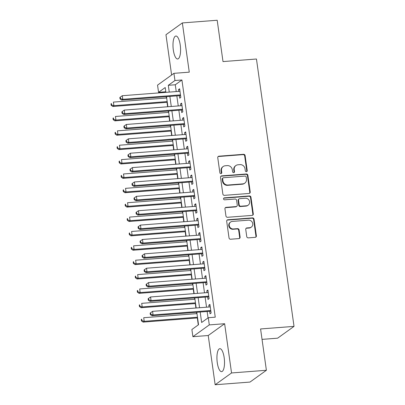 <?xml version="1.0" encoding="UTF-8"?>
<svg xmlns="http://www.w3.org/2000/svg" width="405" height="405" viewBox="0 0 405 405"><rect width="100%" height="100%" fill="white"/><g stroke="black" fill="none" stroke-linecap="round" stroke-linejoin="round"><path stroke-width="0.61" d="M246.402 171.664A1.012 0.942 54.3 0 0 247.222 170.601L245.116 155.611A1.448 1.347 54.3 0 0 243.547 154.305L218.923 156.193A1.448 1.347 54.3 0 0 217.753 157.712L219.859 172.702A1.012 0.942 54.3 0 0 221.413 173.451A1.012 0.942 54.3 0 0 221.778 172.555L221.505 170.616A4.637 4.308 54.3 0 1 223.175 166.516A4.637 4.308 54.3 0 1 225.246 165.766L227.296 165.61A4.637 4.308 54.3 0 1 232.313 169.786L232.581 171.725A1.012 0.942 54.3 0 0 234.136 172.474A1.012 0.942 54.3 0 0 234.5 171.578L234.227 169.639A4.637 4.308 54.3 0 1 235.897 165.539A4.637 4.308 54.3 0 1 237.968 164.789L240.023 164.632A4.637 4.308 54.3 0 1 245.035 168.809L245.303 170.748A1.012 0.942 54.3 0 0 246.402 171.664M246.61 171.624A1.012 0.942 54.3 0 0 246.777 170.92L244.671 155.93A1.448 1.347 54.3 0 0 243.106 154.624L218.482 156.512A1.448 1.347 54.3 0 0 218.072 156.613M221.165 173.578A1.012 0.942 54.3 0 0 221.332 172.874L221.059 170.935L221.505 170.616M233.887 172.601A1.012 0.942 54.3 0 0 234.055 171.897L233.781 169.958L234.227 169.639M224.178 357.681A11.517 3.706 -94.4 0 0 219.839 348.685A11.517 3.706 -94.4 0 0 217.267 362.652A11.517 3.706 -94.4 0 0 221.601 371.648A11.517 3.706 -94.4 0 0 224.178 357.681M180.235 45.026A11.517 3.706 -94.4 0 0 175.897 36.03A11.517 3.706 -94.4 0 0 173.325 49.997A11.517 3.706 -94.4 0 0 177.663 58.993A11.517 3.706 -94.4 0 0 180.235 45.026M246.741 236.566A1.448 1.347 54.3 0 0 248.311 237.872L255.216 237.34A1.448 1.347 54.3 0 0 256.385 235.826L254.046 219.176A1.448 1.347 54.3 0 0 252.482 217.87L227.858 219.763A1.448 1.347 54.3 0 0 226.689 221.277L229.027 237.927A1.448 1.347 54.3 0 0 230.592 239.233L238.94 238.591A1.448 1.347 54.3 0 0 240.109 237.077L239.107 229.949A1.448 1.347 54.3 0 0 237.543 228.643L233.401 228.962A3.878 3.599 54.3 0 1 229.468 226.42A3.878 3.599 54.3 0 1 230.607 222.041A3.878 3.599 54.3 0 1 232.343 221.413L248.554 220.168A3.878 3.599 54.3 0 1 252.487 222.709A3.878 3.599 54.3 0 1 251.348 227.089A3.878 3.599 54.3 0 1 249.612 227.716L246.913 227.924A1.448 1.347 54.3 0 0 245.744 229.443L246.741 236.566M266.389 370.281L249.991 382.072L215.151 384.75L231.544 372.954L266.389 370.281L260.577 328.951L294.025 326.384L256.451 59.008L223.003 61.58L217.191 20.25L182.351 22.928L189.272 72.161L173.942 73.335L174.95 80.524L181.921 79.987L215.252 317.176L208.286 317.712L209.294 324.901L192.901 336.692L191.889 329.508L198.536 324.724L196.79 312.29M231.544 372.954L224.628 323.722L209.294 324.901M249.05 193.458A1.448 1.347 54.3 0 0 250.219 191.945L247.88 175.294A1.448 1.347 54.3 0 0 246.316 173.988L221.692 175.876A1.448 1.347 54.3 0 0 220.523 177.395L222.861 194.046A1.448 1.347 54.3 0 0 224.426 195.352L249.05 193.458M250.963 197.235L253.302 213.886A1.448 1.347 54.3 0 1 252.133 215.399L227.509 217.293A1.448 1.347 54.3 0 1 225.944 215.986L224.942 208.858A1.448 1.347 54.3 0 1 226.111 207.345L236.1 206.575A1.448 1.347 54.3 0 0 237.269 205.062L236.606 200.333A1.448 1.347 54.3 0 0 235.037 199.027L224.643 199.827A1.012 0.942 54.3 0 1 223.909 198.015A1.012 0.942 54.3 0 1 224.365 197.853L249.399 195.929A1.448 1.347 54.3 0 1 250.963 197.235L250.523 197.554L252.862 214.204L253.302 213.886M182.351 22.928L165.959 34.719L171.619 75.006M179.364 95.676L179.719 98.192L180.827 97.392L179.618 88.771L178.509 89.566L178.762 91.378M181.384 110.049L181.739 112.565L182.847 111.77L181.637 103.143L180.529 103.943L180.782 105.751M183.409 124.426L183.759 126.942L184.867 126.142L183.657 117.521L182.549 118.316L182.802 120.128M185.429 138.799L185.779 141.315L186.887 140.52L185.677 131.893L184.569 132.693L184.822 134.5M187.449 153.176L187.804 155.692L188.907 154.892L187.697 146.271L186.589 147.066L186.842 148.878M189.469 167.548L189.823 170.065L190.927 169.27L189.717 160.643L188.608 161.443L188.862 163.25M191.489 181.926L191.843 184.442L192.947 183.642L191.737 175.021L190.628 175.816L190.887 177.628M193.509 196.298L193.863 198.815L194.972 198.02L193.757 189.393L192.648 190.193L192.907 192M195.529 210.676L195.883 213.192L196.992 212.392L195.777 203.771L194.668 204.565L194.927 206.378M197.549 225.048L197.903 227.564L199.012 226.77L197.797 218.143L196.688 218.943L196.946 220.75M199.569 239.426L199.923 241.942L201.032 241.142L199.817 232.521L198.708 233.315L198.966 235.128M201.589 253.798L201.943 256.314L203.052 255.52L201.837 246.893L200.733 247.693L200.986 249.5M203.609 268.176L203.963 270.692L205.072 269.892L203.857 261.271L202.753 262.065L203.006 263.878M205.629 282.548L205.983 285.064L207.092 284.269L205.882 275.643L204.773 276.443L205.026 278.25M207.649 296.926L208.003 299.442L209.112 298.642L207.902 290.02L206.793 290.815L207.046 292.628M181.921 79.987L175.274 84.772L176.231 91.57M176.833 95.869L178.251 105.948M178.853 110.246L180.271 120.32M180.873 124.618L182.29 134.698M182.893 138.996L184.31 149.07M184.913 153.368L186.33 163.448M186.933 167.746L188.35 177.82M188.953 182.118L190.37 192.198M190.973 196.496L192.39 206.57M192.993 210.868L194.41 220.948M195.013 225.246L196.43 235.32M197.038 239.618L198.45 249.698M199.057 253.996L200.47 264.07M201.077 268.368L202.49 278.448M203.097 282.746L204.51 292.82M205.117 297.118L206.535 307.198M207.137 311.496L208.033 317.89M209.668 311.298L210.023 313.814L211.132 313.019L209.922 304.393L208.813 305.193L209.066 307M165.772 91.606L165.61 92.386M166.212 96.684L166.399 98.02M167.007 102.318L167.63 106.763M168.232 111.061L168.419 112.398M169.027 116.696L169.649 121.135M170.252 125.434L170.439 126.77M171.047 131.068L171.669 135.513M172.272 139.811L172.459 141.148M173.067 145.446L173.689 149.885M174.292 154.183L174.484 155.52M175.087 159.818L175.709 164.263M176.317 168.561L176.504 169.898M177.106 174.196L177.729 178.635M178.337 182.933L178.524 184.27M179.126 188.568L179.749 193.013M180.357 197.311L180.544 198.647M181.146 202.945L181.769 207.385M182.377 211.683L182.564 213.02M183.166 217.318L183.789 221.763M184.397 226.061L184.584 227.397M185.186 231.695L185.814 236.135M186.416 240.433L186.604 241.77M187.206 246.068L187.834 250.513M188.436 254.811L188.624 256.147M189.226 260.445L189.854 264.885M190.456 269.183L190.644 270.52M191.246 274.818L191.874 279.263M192.476 283.561L192.664 284.897M193.266 289.195L193.894 293.635M194.496 297.933L194.683 299.27M195.286 303.568L195.914 308.013M196.516 312.311L196.703 313.647M197.311 317.945L198.288 324.906M262.045 339.375L277.633 338.175L294.025 326.384M224.628 323.722L208.231 335.517L215.151 384.75M208.231 335.517L192.901 336.692M165.523 91.783L158.557 92.32L157.545 85.131L173.942 73.335M200.166 312.027L201.639 322.491L208.286 317.712M174.95 80.524L168.303 85.308L169.26 92.107M169.862 96.405L171.28 106.485M171.882 110.783L173.299 120.857M173.907 125.155L175.319 135.235M175.927 139.533L177.339 149.607M177.947 153.905L179.359 163.984M179.967 168.283L181.379 178.357M181.987 182.655L183.404 192.734M184.007 197.032L185.424 207.107M186.027 211.405L187.444 221.484M188.047 225.782L189.464 235.857M190.066 240.155L191.484 250.234M192.086 254.532L193.504 264.607M194.106 268.905L195.524 278.984M196.126 283.282L197.544 293.357M198.146 297.655L199.564 307.734M165.883 92.365L165.205 87.536L158.557 92.32M196.187 307.992L194.77 297.913M194.167 293.615L192.75 283.541M192.142 279.242L190.73 269.163M190.122 264.865L188.71 254.791M188.102 250.493L186.69 240.413M186.082 236.115L184.67 226.041M184.062 221.743L182.645 211.663M182.042 207.365L180.625 197.291M180.023 192.993L178.605 182.913M178.003 178.615L176.585 168.541M175.983 164.243L174.565 154.163M173.963 149.865L172.545 139.791M171.943 135.493L170.525 125.413M169.923 121.115L168.505 111.041M167.903 106.743L166.485 96.663M175.274 84.772L168.303 85.308M178.509 89.566L179.714 89.475M180.529 103.943L181.734 103.847M182.549 118.316L183.754 118.225M184.569 132.693L185.773 132.597M186.589 147.066L187.793 146.974M188.608 161.443L189.818 161.347M190.628 175.816L191.838 175.724M192.648 190.193L193.858 190.097M194.668 204.565L195.878 204.474M196.688 218.943L197.898 218.847M198.708 233.315L199.918 233.224M200.733 247.693L201.938 247.597M202.753 262.065L203.958 261.974M204.773 276.443L205.978 276.347M206.793 290.815L207.998 290.724M208.813 305.193L210.018 305.097M235.897 165.539L235.452 165.858A4.637 4.308 54.3 0 0 233.781 169.958M223.175 166.516L222.73 166.835A4.637 4.308 54.3 0 0 221.059 170.935M249.46 193.362A1.448 1.347 54.3 0 0 249.779 192.264L247.435 175.613A1.448 1.347 54.3 0 0 245.87 174.307L221.246 176.195A1.448 1.347 54.3 0 0 220.836 176.297M246.184 176.995A1.012 0.942 54.3 0 0 245.086 176.079L223.474 177.739A1.012 0.942 54.3 0 0 222.654 178.797L222.942 180.848A4.637 4.308 54.3 0 0 227.954 185.024L242.727 183.89A4.637 4.308 54.3 0 0 244.802 183.141A4.637 4.308 54.3 0 0 246.473 179.04L246.184 176.995M223.018 177.901L222.578 178.22A1.012 0.942 54.3 0 0 222.208 179.116L222.654 178.797M244.802 183.141L244.357 183.46A4.637 4.308 54.3 0 1 242.286 184.209L227.509 185.343A4.637 4.308 54.3 0 1 222.497 181.167L222.208 179.116M252.543 215.303A1.448 1.347 54.3 0 0 252.862 214.204M236.748 206.342L236.302 206.661A1.448 1.347 54.3 0 1 235.654 206.894L225.671 207.664A1.448 1.347 54.3 0 0 225.261 207.765M250.523 197.554A1.448 1.347 54.3 0 0 248.953 196.248L223.919 198.172A1.012 0.942 54.3 0 0 223.712 198.212M246.463 205.78A3.878 3.599 54.3 0 0 248.194 205.153A3.878 3.599 54.3 0 0 249.333 200.774A3.878 3.599 54.3 0 0 245.4 198.232L239.689 198.673A1.448 1.347 54.3 0 0 238.52 200.186L239.183 204.915A1.448 1.347 54.3 0 0 240.747 206.221L246.463 205.78L246.017 206.099A3.878 3.599 54.3 0 0 247.749 205.472L248.194 205.153M239.041 198.906L238.596 199.225A1.448 1.347 54.3 0 0 238.074 200.505L238.52 200.186M246.017 206.099L240.307 206.54A1.448 1.347 54.3 0 1 238.742 205.234L238.074 200.505M251.348 227.089L250.903 227.407A3.878 3.599 54.3 0 1 249.171 228.035L246.468 228.243A1.448 1.347 54.3 0 0 246.058 228.344M230.607 222.041L230.167 222.36A3.878 3.599 54.3 0 0 229.027 226.739A3.878 3.599 54.3 0 0 232.961 229.281L233.401 228.962M239.35 238.494A1.448 1.347 54.3 0 0 239.664 237.396L238.661 230.268A1.448 1.347 54.3 0 0 237.097 228.962L232.961 229.281M255.626 237.244A1.448 1.347 54.3 0 0 255.945 236.145L253.606 219.495A1.448 1.347 54.3 0 0 252.037 218.189L227.413 220.082A1.448 1.347 54.3 0 0 227.008 220.178M166.673 98L113.41 102.09L113.916 105.685L112.808 106.48L167.275 102.298M111.618 104.986L111.415 103.548L110.975 103.867L111.178 105.305L111.618 104.986L113.916 105.685L167.179 101.594M110.975 103.867L111.415 103.548M112.808 106.48L111.178 105.305M119.834 97.494L120.037 98.926L120.482 98.612L120.28 97.175L119.834 97.494L122.269 95.717L179.967 91.287M120.28 97.175L122.269 95.717L122.776 99.311L121.667 100.106L180.483 95.59A1.478 1.372 54.3 0 1 180.574 95.585M180.473 94.876L122.776 99.311L120.482 98.612M120.037 98.926L121.667 100.106M168.693 112.377L115.43 116.468L115.936 120.062L114.828 120.857L169.295 116.675M113.638 119.359L113.435 117.921L112.995 118.24L113.197 119.677L113.638 119.359L115.936 120.062L169.199 115.972M112.995 118.24L113.435 117.921M114.828 120.857L113.197 119.677M170.713 126.75L117.45 130.84L117.956 134.435L116.848 135.23L171.315 131.048M115.658 133.736L115.455 132.298L115.015 132.617L115.217 134.055L115.658 133.736L117.956 134.435L171.219 130.344M115.015 132.617L115.455 132.298M116.848 135.23L115.217 134.055M172.732 141.127L119.47 145.218L119.976 148.812L118.868 149.607L173.34 145.425M117.678 148.108L117.475 146.671L117.035 146.99L117.237 148.427L117.678 148.108L119.976 148.812L173.239 144.722M117.035 146.99L117.475 146.671M118.868 149.607L117.237 148.427M174.752 155.5L121.49 159.59L121.996 163.185L120.887 163.979L175.36 159.798M119.698 162.486L119.5 161.048L119.055 161.367L119.257 162.805L119.698 162.486L121.996 163.185L175.259 159.094M119.055 161.367L119.5 161.048M120.887 163.979L119.257 162.805M121.854 111.866L122.057 113.304L122.502 112.985L122.3 111.547L121.854 111.866L124.294 110.089L181.992 105.659M122.3 111.547L124.294 110.089L124.796 113.683L123.687 114.483L182.503 109.963A1.478 1.372 54.3 0 1 182.594 109.963M182.493 109.254L124.796 113.683L122.502 112.985M122.057 113.304L123.687 114.483M123.874 126.244L124.077 127.676L124.522 127.357L124.32 125.925L123.874 126.244L126.314 124.467L184.012 120.037M124.32 125.925L126.314 124.467L126.816 128.061L125.712 128.856L184.523 124.34A1.478 1.372 54.3 0 1 184.614 124.335M184.513 123.626L126.816 128.061L124.522 127.357M124.077 127.676L125.712 128.856M125.899 140.616L126.097 142.054L126.542 141.735L126.34 140.297L125.899 140.616L128.334 138.839L186.032 134.409M126.34 140.297L128.334 138.839L128.836 142.433L127.732 143.233L186.543 138.713A1.478 1.372 54.3 0 1 186.634 138.713M186.533 138.004L128.836 142.433L126.542 141.735M126.097 142.054L127.732 143.233M127.919 154.994L128.117 156.426L128.562 156.107L128.36 154.675L127.919 154.994L130.354 153.217L188.052 148.787M128.36 154.675L130.354 153.217L130.856 156.811L129.752 157.606L188.563 153.09A1.478 1.372 54.3 0 1 188.654 153.085M188.558 152.376L130.856 156.811L128.562 156.107M128.117 156.426L129.752 157.606M176.772 169.877L123.51 173.968L124.016 177.562L122.907 178.357L177.38 174.175M121.723 176.858L121.52 175.421L121.075 175.74L121.277 177.177L121.723 176.858L124.016 177.562L177.279 173.472M121.075 175.74L121.52 175.421M122.907 178.357L121.277 177.177M129.939 169.366L130.142 170.804L130.582 170.485L130.38 169.047L129.939 169.366L132.374 167.589L190.072 163.159M130.38 169.047L132.374 167.589L132.881 171.183L131.772 171.983L190.583 167.462A1.478 1.372 54.3 0 1 190.674 167.462M190.578 166.754L132.881 171.183L130.582 170.485M130.142 170.804L131.772 171.983M178.792 184.25L125.53 188.34L126.036 191.935L124.927 192.729L179.4 188.548M123.743 191.236L123.54 189.798L123.095 190.117L123.297 191.555L123.743 191.236L126.036 191.935L179.299 187.844M123.095 190.117L123.54 189.798M124.927 192.729L123.297 191.555M131.959 183.738L132.162 185.176L132.602 184.857L132.4 183.424L131.959 183.738L134.394 181.966L192.091 177.537M132.4 183.424L134.394 181.966L134.9 185.561L133.792 186.356L192.603 181.84A1.478 1.372 54.3 0 1 192.694 181.835M192.598 181.126L134.9 185.561L132.602 184.857M132.162 185.176L133.792 186.356M180.812 198.627L127.55 202.718L128.056 206.312L126.947 207.107L181.42 202.925M125.763 205.608L125.56 204.171L125.115 204.49L125.317 205.927L125.763 205.608L128.056 206.312L181.319 202.222M125.115 204.49L125.56 204.171M126.947 207.107L125.317 205.927M133.979 198.116L134.182 199.554L134.622 199.235L134.419 197.797L133.979 198.116L136.414 196.339L194.111 191.909M134.419 197.797L136.414 196.339L136.92 199.933L135.812 200.733L194.623 196.212A1.478 1.372 54.3 0 1 194.714 196.212M194.618 195.504L136.92 199.933L134.622 199.235M134.182 199.554L135.812 200.733M182.837 213L129.57 217.09L130.076 220.684L128.967 221.479L183.44 217.298M127.783 219.986L127.58 218.548L127.135 218.867L127.337 220.305L127.783 219.986L130.076 220.684L183.338 216.594M127.135 218.867L127.58 218.548M128.967 221.479L127.337 220.305M135.999 212.488L136.202 213.926L136.642 213.607L136.439 212.174L135.999 212.488L138.434 210.716L196.131 206.287M136.439 212.174L138.434 210.716L138.94 214.311L137.832 215.106L196.643 210.59A1.478 1.372 54.3 0 1 196.734 210.585M196.638 209.876L138.94 214.311L136.642 213.607M136.202 213.926L137.832 215.106M184.857 227.377L131.59 231.468L132.096 235.062L130.987 235.857L185.46 231.675M129.802 234.358L129.6 232.921L129.154 233.239L129.357 234.677L129.802 234.358L132.096 235.062L185.358 230.971M129.154 233.239L129.6 232.921M130.987 235.857L129.357 234.677M138.019 226.866L138.221 228.304L138.662 227.985L138.459 226.547L138.019 226.866L140.454 225.089L198.151 220.659M138.459 226.547L140.454 225.089L140.96 228.683L139.852 229.483L198.663 224.962A1.478 1.372 54.3 0 1 198.754 224.962M198.658 224.254L140.96 228.683L138.662 227.985M138.221 228.304L139.852 229.483M186.877 241.75L133.615 245.84L134.116 249.434L133.007 250.229L187.48 246.048M131.822 248.736L131.62 247.298L131.174 247.617L131.377 249.055L131.822 248.736L134.116 249.434L187.378 245.344M131.174 247.617L131.62 247.298M133.007 250.229L131.377 249.055M140.039 241.238L140.241 242.676L140.682 242.357L140.479 240.924L140.039 241.238L142.474 239.466L200.171 235.037M140.479 240.924L142.474 239.466L142.98 243.061L141.871 243.856L200.683 239.34A1.478 1.372 54.3 0 1 200.779 239.335M200.677 238.626L142.98 243.061L140.682 242.357M140.241 242.676L141.871 243.856M188.897 256.127L135.635 260.218L136.136 263.812L135.032 264.607L189.499 260.425M133.842 263.108L133.64 261.671L133.194 261.989L133.397 263.427L133.842 263.108L136.136 263.812L189.403 259.721M133.194 261.989L133.64 261.671M135.032 264.607L133.397 263.427M142.059 255.616L142.261 257.053L142.702 256.735L142.504 255.297L142.059 255.616L144.494 253.839L202.191 249.409M142.504 255.297L144.494 253.839L145 257.433L143.891 258.233L202.702 253.712A1.478 1.372 54.3 0 1 202.799 253.712M202.697 253.003L145 257.433L142.702 256.735M142.261 257.053L143.891 258.233M190.917 270.5L137.654 274.59L138.156 278.184L137.052 278.979L191.519 274.798M135.862 277.486L135.66 276.048L135.219 276.367L135.417 277.805L135.862 277.486L138.156 278.184L191.423 274.094M135.219 276.367L135.66 276.048M137.052 278.979L135.417 277.805M144.079 269.988L144.281 271.426L144.727 271.107L144.524 269.674L144.079 269.988L146.514 268.216L204.211 263.787M144.524 269.674L146.514 268.216L147.02 271.811L145.911 272.606L204.722 268.09A1.478 1.372 54.3 0 1 204.819 268.085M204.717 267.376L147.02 271.811L144.727 271.107M144.281 271.426L145.911 272.606M192.937 284.877L139.674 288.967L140.176 292.562L139.072 293.357L193.539 289.175M137.882 291.858L137.68 290.42L137.239 290.739L137.437 292.177L137.882 291.858L140.176 292.562L193.443 288.471M137.239 290.739L137.68 290.42M139.072 293.357L137.437 292.177M194.957 299.249L141.694 303.34L142.201 306.934L141.092 307.729L195.559 303.548M139.902 306.236L139.7 304.798L139.259 305.117L139.462 306.555L139.902 306.236L142.201 306.934L195.463 302.844M139.259 305.117L139.7 304.798M141.092 307.729L139.462 306.555M196.977 313.627L143.714 317.717L144.22 321.312L143.112 322.107L197.579 317.925M141.922 320.608L141.72 319.17L141.279 319.489L141.482 320.927L141.922 320.608L144.22 321.312L197.483 317.216M141.279 319.489L141.72 319.17M143.112 322.107L141.482 320.927M146.099 284.366L146.301 285.803L146.747 285.484L146.544 284.047L146.099 284.366L148.534 282.589L206.231 278.159M146.544 284.047L148.534 282.589L149.04 286.183L147.931 286.983L206.747 282.462A1.478 1.372 54.3 0 1 206.839 282.462M206.737 281.753L149.04 286.183L146.747 285.484M146.301 285.803L147.931 286.983M148.119 298.738L148.321 300.176L148.767 299.857L148.564 298.424L148.119 298.738L150.554 296.966L208.251 292.537M148.564 298.424L150.554 296.966L151.06 300.561L149.951 301.355L208.767 296.84A1.478 1.372 54.3 0 1 208.858 296.835M208.757 296.126L151.06 300.561L148.767 299.857M148.321 300.176L149.951 301.355M150.139 313.116L150.341 314.553L150.787 314.234L150.584 312.797L150.139 313.116L152.574 311.339L210.271 306.909M150.584 312.797L152.574 311.339L153.08 314.933L151.971 315.733L210.787 311.212A1.478 1.372 54.3 0 1 210.878 311.212M210.777 310.503L153.08 314.933L150.787 314.234M150.341 314.553L151.971 315.733M246.777 170.92L247.222 170.601M221.332 172.874L221.778 172.555M234.055 171.897L234.5 171.578M218.482 156.512L218.923 156.193M243.106 154.624L243.547 154.305M244.671 155.93L245.116 155.611M221.246 176.195L221.692 175.876M245.87 174.307L246.316 173.988M247.435 175.613L247.88 175.294M249.779 192.264L250.219 191.945M222.497 181.167L222.942 180.848M227.509 185.343L227.954 185.024M242.286 184.209L242.727 183.89M225.671 207.664L226.111 207.345M235.654 206.894L236.1 206.575M223.919 198.172L224.365 197.853M248.953 196.248L249.399 195.929M238.742 205.234L239.183 204.915M240.307 206.54L240.747 206.221M246.468 228.243L246.913 227.924M249.171 228.035L249.612 227.716M237.097 228.962L237.543 228.643M238.661 230.268L239.107 229.949M239.664 237.396L240.109 237.077M227.413 220.082L227.858 219.763M252.037 218.189L252.482 217.87M253.606 219.495L254.046 219.176M255.945 236.145L256.385 235.826"/></g></svg>
